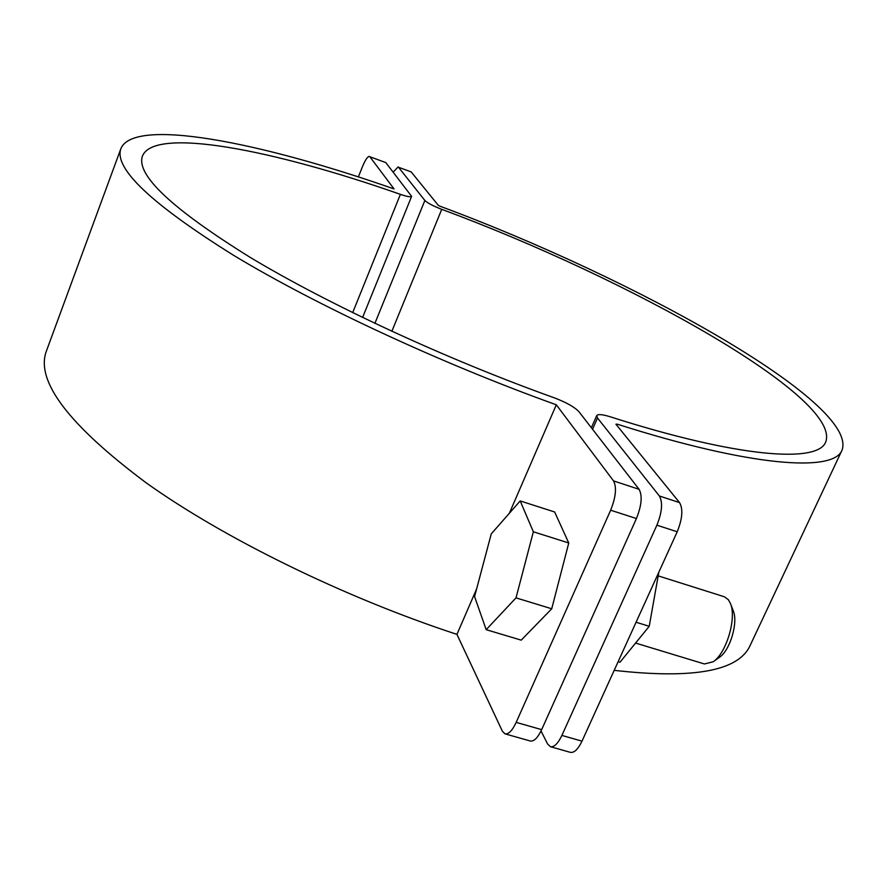 <?xml version="1.0" encoding="UTF-8"?>
<svg xmlns="http://www.w3.org/2000/svg" width="887" height="887" viewBox="0 0 887 887"><rect width="100%" height="100%" fill="white"/><g stroke="black" fill="none" stroke-linecap="round" stroke-linejoin="round"><path stroke-width="1.33" d="M610.655 510.202C615.877 497.053 616.831 487.285 613.538 480.909L639.095 489.314C642.532 495.711 641.645 505.457 636.422 518.551L610.655 510.202L516.179 722.373L541.658 729.646C537.777 737.807 534.007 741.599 530.348 741.022L505.036 733.859C508.606 734.414 512.32 730.578 516.179 722.373M636.422 518.551L541.658 729.646M639.095 489.314L578.945 411.723C574.543 407.033 566.316 402.399 554.242 397.808C445.95 359.035 328.024 304.263 249.846 257.175C171.734 208.589 135.922 174.894 142.43 156.101C154.105 126.619 272.298 149.349 400.403 194.353C407.089 196.615 410.825 197.28 411.623 196.371L385.79 162.587L369.846 156.744L394.05 188.942C259.148 141.632 133.438 117.228 120.854 148.717C113.88 168.497 151.522 204.065 233.78 255.434C316.249 305.272 441.249 363.493 556.315 404.794L509.36 513.263M369.846 156.744L385.79 162.587M369.458 156.434C367.65 156.411 365.333 159.771 362.506 166.534L358.37 176.934M120.854 148.717L46.224 351.529C35.635 381.31 68.887 425.028 146 482.694C223.535 538.11 343.812 597.273 456.938 634.382L502.386 731.232L505.036 733.859M476.629 588.89L456.938 634.382M556.315 404.794L613.538 480.909M656.89 525.182C662.112 512.132 662.944 502.408 659.385 495.988L679.553 502.607C683.212 509.049 682.436 518.773 677.213 531.768L656.89 525.182L561.892 735.423L581.994 741.155C578.091 749.249 574.233 752.985 570.419 752.364L550.45 746.71C554.187 747.309 558.001 743.55 561.892 735.423M677.213 531.768L581.994 741.155M679.553 502.607L615.944 424.241L617.086 424.119C750.979 466.806 833.902 472.571 842.073 450.075C858.538 403.164 636.101 278.917 439.83 206.15L438.3 205.352L411.147 171.89L398.496 167.244L424.862 200.473C427.368 202.957 433 205.917 441.737 209.343C629.903 279.028 841.752 397.731 825.742 441.926C817.936 463.513 738.051 457.681 610.145 416.757C602.34 414.362 597.849 413.985 596.707 415.648L597.505 417.999L659.385 495.988M614.192 670.35C693.412 679.309 738.738 671.015 750.136 645.47L842.073 450.075M398.496 167.244L411.147 171.89M398.086 166.933L393.185 172.122M541.026 730.999L547.634 744.049L550.45 746.71M635.58 643.064L704.422 663.964L713.148 661.791C726.386 653.342 736.853 617.962 730.433 603.504L728.338 599.679L724.369 596.774L658.176 575.874M520.192 500.933L491.265 533.863L474.578 596.596L486.176 629.681L516.012 597.871L533.353 531.779L520.192 500.933L554.652 511.987L568.755 542.988L533.353 531.779M486.176 629.681L521.223 640.148L551.725 608.77L516.012 597.871M551.725 608.77L568.755 542.988M618.117 661.724L619.946 662.279L649.229 626.289L636.068 622.242M658.83 572.182L649.229 626.289M730.433 603.504L733.239 610.788C738.372 622.397 730.045 650.515 719.446 657.3L713.148 661.791M400.403 194.353L352.682 312.656M617.086 424.119L616.642 425.106M424.862 200.473L374.891 323.367M441.737 209.343L391.854 331.294M597.505 417.999L592.549 429.275M411.623 196.371L362.595 317.479M596.707 415.648L591.385 427.778"/></g></svg>
